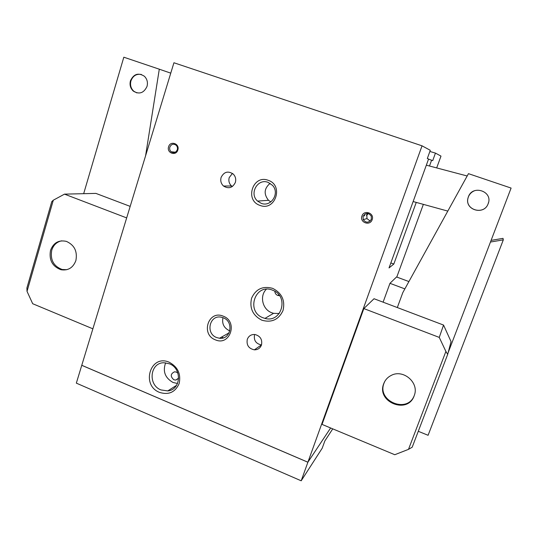 <?xml version="1.0" encoding="UTF-8"?>
<svg xmlns="http://www.w3.org/2000/svg" width="538" height="538" viewBox="0 0 538 538"><rect width="100%" height="100%" fill="white"/><g stroke="black" fill="none" stroke-linecap="round" stroke-linejoin="round"><path stroke-width="0.81" d="M272.524 290.17C255.173 282.773 245.51 311.63 263.122 317.803L264.972 318.395C281.381 323.311 289.296 296.774 273.183 290.439L272.524 290.17M261.838 320.204C252.766 315.483 249.35 308.153 251.576 298.213C255.785 289.007 262.813 285.718 272.665 288.355C281.865 293.075 285.315 300.46 283.022 310.507C278.684 319.72 271.623 322.948 261.838 320.204M266.35 289.229C259.323 295.94 262.45 309.471 271.777 312.76L273.56 313.331L279.269 313.513M279.518 295.698L277.702 295.416C275.933 294.629 274.979 293.257 274.837 291.3M169.436 363.802L164.11 362.76C150.041 362.309 147.506 384.946 160.983 389.936L167.755 390.918C180.95 389.996 182.342 368.469 169.436 363.802M159.537 392.39C140.606 385.168 150.586 353.735 169.275 362.276C177.87 366.97 181.158 374.078 179.134 383.601C175.206 392.289 168.676 395.215 159.537 392.39M165.63 362.827C162.57 371.321 165.031 377.871 173.014 382.471L177.533 383.486M178.677 378.073L175.832 380.077L173.888 379.788C170.176 376.472 170.411 373.809 174.574 371.792L176.39 372.094L177.937 373.197M414.173 395.786C407.71 414.845 376.042 401.967 383.749 383.621C385.161 379.969 387.636 377.239 391.166 375.437C403.103 368.806 419.31 382.552 414.368 395.242L414.173 395.786M384.805 381.368L384.078 383.016C376.445 401.16 407.643 414.112 414.327 395.363M75.885 260.54C73.121 267.776 68.138 270.843 60.935 269.726C52.347 266.445 48.871 259.995 50.511 250.399C53.464 242.725 58.763 239.719 66.416 241.394C74.426 245.046 77.58 251.428 75.885 260.54M61.641 240.822C56.725 241.939 53.423 245.066 51.742 250.21C50.108 259.787 53.571 266.209 62.139 269.491L66.773 269.699M367.252 213.391L366.512 215.469M370.171 221.044L366.97 218.603L366.829 215.388L368.16 213.499M371.328 219.282C368.772 222.981 366.069 223.095 363.211 219.632L363.069 216.323C365.746 212.544 368.49 212.503 371.287 216.202L371.328 219.282M372.155 219.672C370.05 226.35 359.371 222.497 361.946 216.014C364.018 209.336 374.751 213.156 372.155 219.672M177.291 149.759C175.899 152.631 173.868 153.31 171.205 151.783C169.82 150.526 169.362 148.965 169.84 147.089C171.266 144.164 173.317 143.512 176.007 145.119C177.338 146.376 177.762 147.923 177.291 149.759M177.809 150.028C176.054 156.457 166.424 152.987 168.609 146.733C170.338 140.31 180.008 143.747 177.809 150.028M232.463 173.411L229.228 177.553C228.341 180.869 229.114 183.673 231.555 185.98L232.322 186.545M235.335 182.49C232.557 187.923 228.623 189.107 223.526 186.04C221.017 183.66 220.217 180.768 221.131 177.352C224.05 171.736 228.092 170.647 233.27 174.083C235.536 176.464 236.229 179.262 235.335 182.49M254.635 334.481L254.555 334.717C253.593 340.332 255.886 343.735 261.428 344.925L261.502 344.932M261.475 345.013C260.17 348.22 257.803 349.828 254.373 349.835C248.67 348.597 246.317 345.093 247.298 339.31C248.731 335.846 251.313 334.253 255.059 334.528C260.365 336.075 262.504 339.572 261.475 345.013M268.119 182.369C257.655 178.058 248.879 193.767 257.567 201.091L261.172 203.303C271.051 207.507 280.157 193.169 272.49 185.341L268.119 182.369M259.935 205.375C244.333 200.378 252.894 174.211 268.24 180.324C284.051 185.328 275.194 211.683 259.935 205.375M270.11 183.337C264.118 188.428 263.586 194.084 268.502 200.297L270.829 201.925M223.209 317.77L221.421 317.238C209.612 314.333 205.173 333.486 216.653 337.548L219.491 338.254C230.842 339.942 234.225 321.589 223.209 317.77M215.355 339.828C200.378 334.414 208.468 309.686 223.203 316.162C238.381 321.589 230.015 346.485 215.355 339.828M222.981 317.682C221.777 323.546 223.835 327.85 229.161 330.594L229.854 330.843M307.897 462.209L422.041 145.825L173.929 62.758L81.769 365.289L307.897 462.209L330.635 427.972L307.884 462.236L81.763 365.315L307.877 462.203M223.378 337.851L221.535 337.104L223.384 337.851M81.763 365.315L76.335 383.137L301.193 480.797L307.884 462.236M301.193 480.797L322.208 448.215L324.844 440.952L332.746 428.853M383.096 302.168L389.963 283.324L396.54 276.969L408.914 281.556M322.04 424.395L363.843 308.577L374.024 298.731L443.554 325.066L451.052 341.63L447.683 354.401L412.195 447.199L408.497 449.358L394.771 454.724L322.04 424.395M396.788 277.063L423.359 204.359M436.674 167.917L440.992 156.107L435.45 153.101L432.713 160.633L431.61 160.196L429.492 166.013M416.251 202.409L393.823 264.044L389.028 267.931L428.578 159.013L427.313 158.515L430.292 150.304L422.041 145.825M431.61 160.196L428.524 159.161M429.875 151.46L435.45 153.101M393.823 264.044L390.837 262.947M92.879 328.819L32.69 303.721L27.028 291.361L53.309 200.197L64.493 194.137L126.665 217.903M27.028 291.361L26.9 287.985L51.769 201.649L53.309 200.197M130.176 206.384L95.898 193.398L64.493 194.137M408.497 449.358L445.888 351.428L447.683 354.401M363.843 308.577L439.257 337.407L445.888 351.428M389.963 283.324L404.865 288.886M439.257 337.407L443.554 325.066M488.154 203.727L488.087 203.895C483.931 215.677 464.496 209.948 467.986 198.058L468.342 196.915C472.492 184.278 493.359 191.36 488.154 203.727M474.691 190.674C471.665 191.864 469.56 193.936 468.376 196.895L468.026 198.038C464.536 209.907 483.944 215.63 488.094 203.868L488.578 202.301M448.107 352.807L511.1 188.071L468.464 173.66L402.814 292.605L397.313 307.554M491.093 240.385L503.023 238.354L503.312 239.854L490.461 242.033M418.282 431.294L428.087 435.296L503.312 239.854M413.13 201.548L447.804 211.091M467.179 175.987L426.338 165.179M130.458 80.747C133.733 73.908 138.394 72.422 144.433 76.288C147.156 79.079 148.017 82.462 147.008 86.436C143.848 93.087 139.295 94.654 133.35 91.137C130.404 88.36 129.436 84.896 130.458 80.747M141.467 74.493C136.45 73.625 132.947 75.757 130.942 80.882C129.92 85.031 130.889 88.488 133.827 91.258L136.881 92.906M170.761 73.148L159.295 69.194L145.576 155.825M83.672 193.687L123.821 57.203L159.295 69.194M365.053 213.956L364.327 216.007M62.139 269.491L60.935 269.726M366.97 218.603L363.211 219.632M175.314 152.193L171.205 151.783M223.526 186.04L231.555 185.98M254.373 349.835L261.428 344.925M257.567 201.091L268.502 200.297M219.491 338.254L229.141 332.814M175.832 380.077L178.461 378.449M167.755 390.918L176.572 385.309M277.763 295.443L278.886 294.858M264.972 318.395L273.56 313.331M133.827 91.258L133.35 91.137"/></g></svg>
